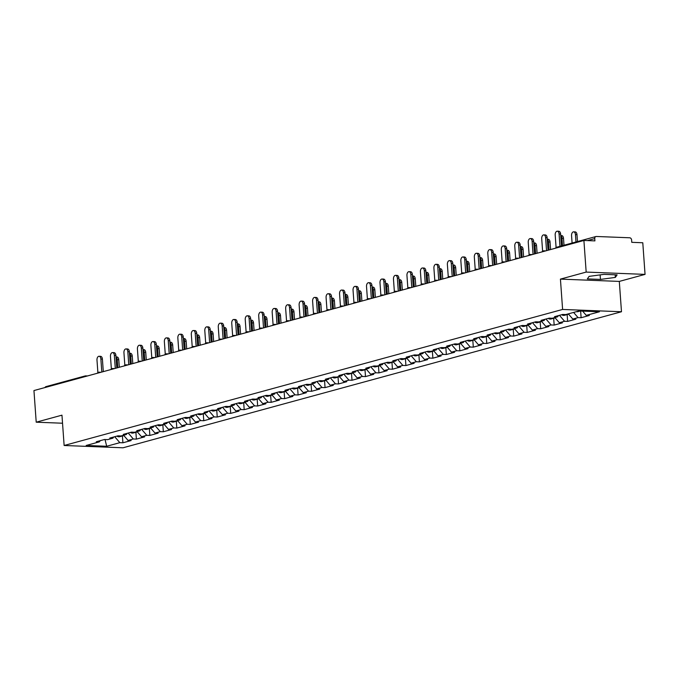 <?xml version="1.0" encoding="UTF-8"?>
<svg xmlns="http://www.w3.org/2000/svg" width="679" height="679" viewBox="0 0 679 679"><rect width="100%" height="100%" fill="white"/><g stroke="black" fill="none" stroke-linecap="round" stroke-linejoin="round"><path stroke-width="1.02" d="M645.05 274.384L586.172 272.084L560.43 279.111L619.307 281.412L645.05 274.384L642.784 242.759L631.776 242.327L631.606 240.018A2.198 1.74 74.7 0 0 629.688 237.777L596.357 236.479A2.198 1.74 74.7 0 0 595.933 236.53A2.198 1.74 74.7 0 0 594.745 238.575L594.914 240.884L583.906 240.459L33.95 390.561L36.216 422.194L62.536 423.221M619.307 281.412L621.48 311.746L123.018 447.792L64.132 445.492L562.602 309.446L621.48 311.746M582.607 311.118L586.257 315.37L599.438 311.771L578.941 310.974L565.768 314.564L562.704 314.445L554.505 316.686L557.561 316.804L558.494 315.599M586.257 315.37L589.321 315.489L581.114 317.73L580.638 311.041M573.602 312.433L578.05 317.611L581.114 317.73M578.05 317.611L572.787 319.045L575.843 319.164L567.636 321.405L567.152 314.589M559.462 315.336L564.58 321.286L567.636 321.405M564.58 321.286L559.309 322.729L562.365 322.848L554.166 325.088L553.674 318.264M545.984 319.011L551.102 324.961L554.166 325.088M551.102 324.961L545.831 326.404L548.895 326.523L540.688 328.763L540.195 321.939M532.506 322.695L537.624 328.644L540.688 328.763M537.624 328.644L532.353 330.079L535.417 330.198L527.21 332.438L526.717 325.623M519.028 326.37L524.146 332.32L527.21 332.438M524.146 332.32L518.875 333.762L521.939 333.881L513.731 336.122L513.239 329.298M505.549 330.045L510.667 336.003L513.731 336.122M510.667 336.003L505.397 337.438L508.461 337.556L500.253 339.797L499.769 332.982M492.08 333.728L497.189 339.678L500.253 339.797M497.189 339.678L491.927 341.113L494.983 341.24L486.775 343.472L486.291 336.657M478.602 337.404L483.72 343.353L486.775 343.472M483.72 343.353L478.449 344.796L481.504 344.915L473.305 347.156L472.813 340.332M465.123 341.087L470.241 347.037L473.305 347.156M470.241 347.037L464.971 348.471L468.035 348.59L459.827 350.831L459.335 344.015M451.645 344.762L456.763 350.712L459.827 350.831M456.763 350.712L451.493 352.155L454.557 352.274L446.349 354.514L445.857 347.69M438.167 348.437L443.285 354.396L446.349 354.514M443.285 354.396L438.014 355.83L441.078 355.949L432.871 358.189L432.379 351.366M424.689 352.121L429.807 358.071L432.871 358.189M429.807 358.071L424.536 359.505L427.6 359.624L419.393 361.865L418.909 355.049M411.219 355.796L416.329 361.746L419.393 361.865M416.329 361.746L411.067 363.189L414.122 363.307L405.915 365.548L405.431 358.724M397.741 359.471L402.859 365.429L405.915 365.548M402.859 365.429L397.588 366.864L400.644 366.983L392.445 369.223L391.953 362.408M384.263 363.155L389.381 369.104L392.445 369.223M389.381 369.104L384.11 370.547L387.174 370.666L378.967 372.907L378.475 366.083M370.785 366.83L375.903 372.779L378.967 372.907M375.903 372.779L370.632 374.222L373.696 374.341L365.489 376.582L364.996 369.758M357.307 370.513L362.425 376.463L365.489 376.582M362.425 376.463L357.154 377.897L360.218 378.016L352.011 380.257L351.518 373.442M343.837 374.188L348.947 380.138L352.011 380.257M348.947 380.138L343.676 381.581L346.74 381.7L338.532 383.941L338.049 377.117M330.359 377.863L335.468 383.822L338.532 383.941M335.468 383.822L330.206 385.256L333.262 385.375L325.054 387.616L324.57 380.8M316.881 381.547L321.999 387.497L325.054 387.616M321.999 387.497L316.728 388.931L319.792 389.059L311.585 391.291L311.092 384.475M303.403 385.222L308.521 391.172L311.585 391.291M308.521 391.172L303.25 392.615L306.314 392.734L298.106 394.974L297.614 388.15M289.925 388.906L295.042 394.855L298.106 394.974M295.042 394.855L289.772 396.29L292.836 396.409L284.628 398.649L284.136 391.834M276.446 392.581L281.564 398.531L284.628 398.649M281.564 398.531L276.294 399.973L279.358 400.092L271.15 402.333L270.658 395.509M262.977 396.256L268.086 402.214L271.15 402.333M268.086 402.214L262.815 403.649L265.879 403.767L257.672 406.008L257.188 399.184M249.499 399.939L254.617 405.889L257.672 406.008M254.617 405.889L249.346 407.324L252.401 407.442L244.194 409.683L243.71 402.868M236.02 403.615L241.138 409.564L244.194 409.683M241.138 409.564L235.868 411.007L238.932 411.126L230.724 413.367L230.232 406.543M222.542 407.29L227.66 413.248L230.724 413.367M227.66 413.248L222.389 414.682L225.453 414.801L217.246 417.042L216.754 410.226M209.064 410.973L214.182 416.923L217.246 417.042M214.182 416.923L208.911 418.366L211.975 418.485L203.768 420.725L203.276 413.901M195.586 414.648L200.704 420.598L203.768 420.725M200.704 420.598L195.433 422.041L198.497 422.16L190.29 424.4L189.797 417.577M182.116 418.332L187.226 424.282L190.29 424.4M187.226 424.282L181.955 425.716L185.019 425.835L176.812 428.076L176.328 421.26M168.638 422.007L173.756 427.957L176.812 428.076M173.756 427.957L168.485 429.4L171.541 429.518L163.333 431.759L162.85 424.935M155.16 425.682L160.278 431.64L163.333 431.759M160.278 431.64L155.007 433.075L158.071 433.194L149.864 435.434L149.372 428.619M141.682 429.366L146.8 435.315L149.864 435.434M146.8 435.315L141.529 436.75L144.593 436.877L136.386 439.109L135.893 432.294M128.204 433.041L133.322 438.99L136.386 439.109M133.322 438.99L128.051 440.433L131.115 440.552L122.907 442.793L122.415 435.969M114.726 436.724L119.843 442.674L122.907 442.793M119.843 442.674L106.671 446.264L86.182 445.466L99.355 441.868L100.28 440.663M557.561 316.804L552.29 318.247L549.235 318.128L541.027 320.369L544.083 320.488L538.82 321.922L535.756 321.804L527.549 324.044L530.613 324.163L525.342 325.606L522.278 325.487L514.071 327.719L517.135 327.847L511.864 329.281L508.8 329.162L500.593 331.403L503.657 331.522L498.386 332.956L495.322 332.837L487.115 335.078L490.179 335.197L484.908 336.64L481.852 336.521L473.645 338.762L476.7 338.88L471.43 340.315L468.374 340.196L460.167 342.437L463.222 342.555L457.96 343.998L454.896 343.871L446.689 346.112L449.753 346.231L444.482 347.673L441.418 347.555L433.21 349.795L436.274 349.914L431.004 351.349L427.94 351.23L419.732 353.47L422.796 353.589L417.526 355.032L414.462 354.913L406.254 357.154L409.318 357.273L404.047 358.707L400.992 358.588L392.785 360.829L395.84 360.948L390.569 362.382L387.514 362.263L379.306 364.504L382.362 364.623L377.1 366.066L374.036 365.947L365.828 368.188L368.892 368.307L363.621 369.741L360.557 369.622L352.35 371.863L355.414 371.982L350.143 373.425L347.079 373.306L338.872 375.538L341.936 375.665L336.665 377.1L333.601 376.981L325.394 379.221L328.458 379.34L323.187 380.775L320.132 380.656L311.924 382.897L314.98 383.015L309.709 384.458L306.653 384.339L298.446 386.58L301.51 386.699L296.239 388.133L293.175 388.015L284.968 390.255L288.032 390.374L282.761 391.817L279.697 391.69L271.49 393.93L274.554 394.049L269.283 395.492L266.219 395.373L258.012 397.614L261.076 397.733L255.805 399.167L252.741 399.048L244.533 401.289L247.597 401.408L242.327 402.851L239.271 402.732L231.064 404.973L234.119 405.091L228.848 406.526L225.793 406.407L217.586 408.648L220.65 408.766L215.379 410.201L212.315 410.082L204.107 412.323L207.171 412.442L201.901 413.884L198.837 413.766L190.629 416.006L193.693 416.125L188.423 417.56L185.359 417.441L177.151 419.681L180.215 419.8L174.944 421.243L171.88 421.124L163.673 423.357L166.737 423.484L161.466 424.918L158.411 424.799L150.203 427.04L153.259 427.159L147.997 428.593L144.933 428.474L136.725 430.715L139.789 430.834L134.518 432.277L131.454 432.158L123.247 434.399L126.311 434.518L121.04 435.952L117.976 435.833L109.769 438.074L112.833 438.193L107.562 439.636L104.498 439.508L96.291 441.749L99.355 441.868M568.331 313.868L572.787 319.045M554.853 317.543L559.309 322.729M544.083 320.488L545.016 319.274M541.375 321.226L545.831 326.404M530.613 324.163L531.538 322.958M527.906 324.901L532.353 330.079M517.135 327.847L518.06 326.633M514.427 328.585L518.875 333.762M503.657 331.522L504.582 330.317M500.949 332.26L505.397 337.438M490.179 335.197L491.112 333.992M487.471 335.935L491.927 341.113M476.7 338.88L477.634 337.667M473.993 339.619L478.449 344.796M463.222 342.555L464.156 341.35M460.515 343.294L464.971 348.471M449.753 346.231L450.678 345.025M447.045 346.977L451.493 352.155M436.274 349.914L437.2 348.7M433.567 350.653L438.014 355.83M422.796 353.589L423.721 352.384M420.089 354.328L424.536 359.505M409.318 357.273L410.252 356.059M406.611 358.011L411.067 363.189M395.84 360.948L396.774 359.743M393.133 361.686L397.588 366.864M382.362 364.623L383.296 363.418M379.654 365.361L384.11 370.547M368.892 368.307L369.817 367.093M366.185 369.045L370.632 374.222M355.414 371.982L356.339 370.776M352.707 372.72L357.154 377.897M341.936 375.665L342.861 374.452M339.228 376.404L343.676 381.581M328.458 379.34L329.391 378.135M325.75 380.079L330.206 385.256M314.98 383.015L315.913 381.81M312.272 383.754L316.728 388.931M301.51 386.699L302.435 385.485M298.802 387.437L303.25 392.615M288.032 390.374L288.957 389.169M285.324 391.112L289.772 396.29M274.554 394.049L275.479 392.844M271.846 394.796L276.294 399.973M261.076 397.733L262.001 396.519M258.368 398.471L262.815 403.649M247.597 401.408L248.531 400.203M244.89 402.146L249.346 407.324M234.119 405.091L235.053 403.878M231.412 405.83L235.868 411.007M220.65 408.766L221.575 407.561M217.942 409.505L222.389 414.682M207.171 412.442L208.097 411.236M204.464 413.18L208.911 418.366M193.693 416.125L194.618 414.911M190.986 416.864L195.433 422.041M180.215 419.8L181.14 418.595M177.508 420.539L181.955 425.716M166.737 423.484L167.671 422.27M164.029 424.222L168.485 429.4M153.259 427.159L154.192 425.954M150.551 427.897L155.007 433.075M139.789 430.834L140.714 429.629M137.082 431.572L141.529 436.75M126.311 434.518L127.236 433.304M123.603 435.256L128.051 440.433M112.833 438.193L113.758 436.987M44.975 387.548A2.198 1.74 -105.3 0 1 45.985 386.631L85.121 375.954A2.198 1.74 -105.3 0 1 85.537 375.903A2.198 1.307 92.2 0 1 85.783 375.877A2.198 1.307 92.2 0 1 86.454 376.234M105.041 439.534L106.671 446.264M586.172 272.084L583.906 240.459M560.43 279.111L562.602 309.446M64.132 445.492L61.959 415.166L36.216 422.194M600.448 279.425L615.344 277.405L617.118 274.876L603.996 274.358L589.1 276.378L587.327 278.908L600.448 279.425L600.117 274.885M615.157 274.8L615.344 277.405M99.058 356.271L100.594 356.331A3.293 1.952 92.2 0 1 102.402 359.089L100.874 359.03A3.293 1.952 -87.8 0 0 99.058 356.271A3.293 1.952 -87.8 0 0 96.987 360.091L97.886 372.61M102.402 359.089L103.301 371.634M100.874 359.03L101.808 372.041M115.99 356.933L116.958 356.967A3.293 1.952 92.2 0 1 118.774 359.726L117.246 359.666A3.293 1.952 -87.8 0 0 115.999 357.078M123.867 435.562A4.829 3.819 -105.3 0 1 122.627 435.519M117.815 367.67L117.246 359.666M123.629 435.595A4.829 3.819 -105.3 0 1 123.12 435.782A4.829 3.819 -105.3 0 1 121.592 435.808M123.12 435.782L119.793 436.69A4.829 3.819 -105.3 0 1 116.932 436.122M119.317 367.263L118.774 359.726M112.536 352.588L114.064 352.647A3.293 1.952 92.2 0 1 115.88 355.414L114.352 355.355A3.293 1.952 -87.8 0 0 112.536 352.588A3.293 1.952 -87.8 0 0 110.465 356.416L111.364 368.935M115.88 355.414L116.78 367.95M114.352 355.355L115.286 368.366M126.014 348.913L127.542 348.972A3.293 1.952 92.2 0 1 129.358 351.73L127.83 351.671A3.293 1.952 -87.8 0 0 126.014 348.913A3.293 1.952 -87.8 0 0 123.943 352.732L124.834 365.251M129.358 351.73L130.258 364.275M127.83 351.671L128.764 364.682M139.492 345.229L141.02 345.297A3.293 1.952 92.2 0 1 142.836 348.055L141.308 347.996A3.293 1.952 -87.8 0 0 139.492 345.229A3.293 1.952 -87.8 0 0 137.421 349.057L138.312 361.576M142.836 348.055L143.736 360.6M141.308 347.996L142.234 361.007M152.97 341.554L154.498 341.613A3.293 1.952 92.2 0 1 156.314 344.372L154.778 344.312A3.293 1.952 -87.8 0 0 152.97 341.554A3.293 1.952 -87.8 0 0 150.891 345.373L151.79 357.901M156.314 344.372L157.214 356.916M154.778 344.312L155.712 357.324M166.44 337.879L167.976 337.938A3.293 1.952 92.2 0 1 169.792 340.697L168.256 340.637A3.293 1.952 -87.8 0 0 166.44 337.879A3.293 1.952 -87.8 0 0 164.369 341.698L165.269 354.217M169.792 340.697L170.684 353.241M168.256 340.637L169.19 353.649M129.468 353.25L130.436 353.292A3.293 1.952 92.2 0 1 132.252 356.051L130.716 355.991A3.293 1.952 -87.8 0 0 129.477 353.403M137.345 431.886A4.829 3.819 -105.3 0 1 136.097 431.844M131.293 363.995L130.716 355.991M137.107 431.912A4.829 3.819 -105.3 0 1 136.598 432.099A4.829 3.819 -105.3 0 1 135.062 432.124M136.598 432.099L133.271 433.007A4.829 3.819 -105.3 0 1 130.41 432.438M132.787 363.588L132.252 356.051M142.946 349.575L143.914 349.609A3.293 1.952 92.2 0 1 145.73 352.376L144.194 352.316A3.293 1.952 -87.8 0 0 142.955 349.719M150.814 428.203A4.829 3.819 -105.3 0 1 149.575 428.16M144.771 360.311L144.194 352.316M150.585 428.237A4.829 3.819 -105.3 0 1 150.076 428.424A4.829 3.819 -105.3 0 1 148.54 428.449M150.076 428.424L146.749 429.332A4.829 3.819 -105.3 0 1 143.889 428.763M146.265 359.904L145.73 352.376M156.425 345.891L157.392 345.934A3.293 1.952 92.2 0 1 159.2 348.692L157.672 348.633A3.293 1.952 -87.8 0 0 156.433 346.044M164.293 424.528A4.829 3.819 -105.3 0 1 163.053 424.485M158.249 356.636L157.672 348.633M164.055 424.553A4.829 3.819 -105.3 0 1 163.554 424.74A4.829 3.819 -105.3 0 1 162.018 424.765M163.554 424.74L160.227 425.648A4.829 3.819 -105.3 0 1 157.367 425.079M159.743 356.229L159.2 348.692M169.894 342.216L170.862 342.25A3.293 1.952 92.2 0 1 172.678 345.017L171.15 344.957A3.293 1.952 -87.8 0 0 169.911 342.369M177.771 420.844A4.829 3.819 -105.3 0 1 176.532 420.81M171.719 352.961L171.15 344.957M177.533 420.878A4.829 3.819 -105.3 0 1 177.032 421.065A4.829 3.819 -105.3 0 1 175.496 421.09M177.032 421.065L173.705 421.973A4.829 3.819 -105.3 0 1 170.845 421.404M173.221 352.545L172.678 345.017M183.372 338.541L184.34 338.575A3.293 1.952 92.2 0 1 186.156 341.333L184.629 341.274A3.293 1.952 -87.8 0 0 183.381 338.685M191.249 417.169A4.829 3.819 -105.3 0 1 190.01 417.127M185.197 349.278L184.629 341.274M191.011 417.203A4.829 3.819 -105.3 0 1 190.502 417.39A4.829 3.819 -105.3 0 1 188.974 417.415M190.502 417.39L187.183 418.298A4.829 3.819 -105.3 0 1 184.323 417.729M186.7 348.87L186.156 341.333M179.918 334.195L181.454 334.255A3.293 1.952 92.2 0 1 183.262 337.022L181.734 336.962A3.293 1.952 -87.8 0 0 179.918 334.195A3.293 1.952 -87.8 0 0 177.847 338.023L178.747 350.542M183.262 337.022L184.162 349.558M181.734 336.962L182.668 349.974M196.851 334.857L197.818 334.9A3.293 1.952 92.2 0 1 199.634 337.658L198.107 337.599A3.293 1.952 -87.8 0 0 196.859 335.01M204.727 413.494A4.829 3.819 -105.3 0 1 203.488 413.452M198.675 345.603L198.107 337.599M204.489 413.519A4.829 3.819 -105.3 0 1 203.98 413.706A4.829 3.819 -105.3 0 1 202.444 413.732M203.98 413.706L200.653 414.614A4.829 3.819 -105.3 0 1 197.793 414.046M200.178 345.195L199.634 337.658M193.396 330.52L194.924 330.58A3.293 1.952 92.2 0 1 196.74 333.338L195.213 333.279A3.293 1.952 -87.8 0 0 193.396 330.52A3.293 1.952 -87.8 0 0 191.325 334.34L192.225 346.859M196.74 333.338L197.64 345.883M195.213 333.279L196.146 346.29M210.329 331.182L211.296 331.216A3.293 1.952 92.2 0 1 213.113 333.983L211.576 333.924A3.293 1.952 -87.8 0 0 210.337 331.327M218.205 409.81A4.829 3.819 -105.3 0 1 216.957 409.768M212.154 341.919L211.576 333.924M217.967 409.844A4.829 3.819 -105.3 0 1 217.458 410.031A4.829 3.819 -105.3 0 1 215.922 410.057M217.458 410.031L214.131 410.939A4.829 3.819 -105.3 0 1 211.271 410.371M213.647 341.512L213.113 333.983M206.874 326.845L208.402 326.905A3.293 1.952 92.2 0 1 210.218 329.663L208.691 329.604A3.293 1.952 -87.8 0 0 206.874 326.845A3.293 1.952 -87.8 0 0 204.803 330.665L205.695 343.184M210.218 329.663L211.118 342.208M208.691 329.604L209.624 342.615M223.807 327.499L224.774 327.541A3.293 1.952 92.2 0 1 226.591 330.3L225.055 330.24A3.293 1.952 -87.8 0 0 223.815 327.651M231.675 406.135A4.829 3.819 -105.3 0 1 230.436 406.093M225.632 338.244L225.055 330.24M231.446 406.161A4.829 3.819 -105.3 0 1 230.936 406.356A4.829 3.819 -105.3 0 1 229.4 406.373M230.936 406.356L227.609 407.264A4.829 3.819 -105.3 0 1 224.749 406.687M227.126 337.836L226.591 330.3M220.352 323.162L221.88 323.221A3.293 1.952 92.2 0 1 223.697 325.988L222.169 325.92A3.293 1.952 -87.8 0 0 220.352 323.162A3.293 1.952 -87.8 0 0 218.273 326.989L219.173 339.508M223.697 325.988L224.596 338.524M222.169 325.92L223.094 338.931M237.285 323.824L238.253 323.866A3.293 1.952 92.2 0 1 240.06 326.624L238.533 326.565A3.293 1.952 -87.8 0 0 237.294 323.976M245.153 402.452A4.829 3.819 -105.3 0 1 243.914 402.418M239.11 334.569L238.533 326.565M244.915 402.486A4.829 3.819 -105.3 0 1 244.415 402.672A4.829 3.819 -105.3 0 1 242.878 402.698M244.415 402.672L241.087 403.581A4.829 3.819 -105.3 0 1 238.227 403.012M240.604 334.153L240.06 326.624M233.822 319.486L235.358 319.546A3.293 1.952 92.2 0 1 237.175 322.304L235.638 322.245A3.293 1.952 -87.8 0 0 233.822 319.486A3.293 1.952 -87.8 0 0 231.751 323.306L232.651 335.825M237.175 322.304L238.074 334.849M235.638 322.245L236.572 335.256M250.755 320.149L251.722 320.182A3.293 1.952 92.2 0 1 253.539 322.941L252.011 322.881A3.293 1.952 -87.8 0 0 250.772 320.293M258.631 398.777A4.829 3.819 -105.3 0 1 257.392 398.734M252.58 330.885L252.011 322.881M258.393 398.811A4.829 3.819 -105.3 0 1 257.893 398.997A4.829 3.819 -105.3 0 1 256.356 399.023M257.893 398.997L254.566 399.906A4.829 3.819 -105.3 0 1 251.705 399.337M254.082 330.478L253.539 322.941M247.3 315.803L248.837 315.862A3.293 1.952 92.2 0 1 250.653 318.629L249.117 318.57A3.293 1.952 -87.8 0 0 247.3 315.803A3.293 1.952 -87.8 0 0 245.229 319.631L246.129 332.15M250.653 318.629L251.544 331.174M249.117 318.57L250.05 331.581M264.233 316.465L265.2 316.507A3.293 1.952 92.2 0 1 267.017 319.266L265.489 319.206A3.293 1.952 -87.8 0 0 264.241 316.618M272.109 395.102A4.829 3.819 -105.3 0 1 270.87 395.059M266.058 327.21L265.489 319.206M271.872 395.127A4.829 3.819 -105.3 0 1 271.362 395.314A4.829 3.819 -105.3 0 1 269.835 395.339M271.362 395.314L268.044 396.222A4.829 3.819 -105.3 0 1 265.175 395.653M267.56 326.803L267.017 319.266M260.778 312.128L262.315 312.187A3.293 1.952 92.2 0 1 264.123 314.946L262.595 314.886A3.293 1.952 -87.8 0 0 260.778 312.128A3.293 1.952 -87.8 0 0 258.707 315.947L259.607 328.475M264.123 314.946L265.022 327.49M262.595 314.886L263.528 327.898M277.711 312.79L278.679 312.824A3.293 1.952 92.2 0 1 280.495 315.591L278.967 315.531A3.293 1.952 -87.8 0 0 277.719 312.934M285.587 391.418A4.829 3.819 -105.3 0 1 284.348 391.384M279.536 323.527L278.967 315.531M285.35 391.452A4.829 3.819 -105.3 0 1 284.841 391.639A4.829 3.819 -105.3 0 1 283.304 391.664M284.841 391.639L281.513 392.547A4.829 3.819 -105.3 0 1 278.653 391.978M281.038 323.119L280.495 315.591M274.257 308.453L275.784 308.512A3.293 1.952 92.2 0 1 277.601 311.271L276.073 311.211A3.293 1.952 -87.8 0 0 274.257 308.453A3.293 1.952 -87.8 0 0 272.186 312.272L273.085 324.791M277.601 311.271L278.5 323.815M276.073 311.211L277.007 324.223M291.189 309.115L292.157 309.149A3.293 1.952 92.2 0 1 293.973 311.907L292.437 311.848A3.293 1.952 -87.8 0 0 291.198 309.259M299.066 387.743A4.829 3.819 -105.3 0 1 297.818 387.701M293.014 319.851L292.437 311.848M298.828 387.777A4.829 3.819 -105.3 0 1 298.319 387.964A4.829 3.819 -105.3 0 1 296.782 387.989M298.319 387.964L294.992 388.872A4.829 3.819 -105.3 0 1 292.131 388.303M294.508 319.444L293.973 311.907M287.735 304.769L289.262 304.829A3.293 1.952 92.2 0 1 291.079 307.595L289.551 307.536A3.293 1.952 -87.8 0 0 287.735 304.769A3.293 1.952 -87.8 0 0 285.664 308.597L286.555 321.116M291.079 307.595L291.978 320.132M289.551 307.536L290.485 320.547M304.667 305.431L305.635 305.474A3.293 1.952 92.2 0 1 307.451 308.232L305.915 308.173A3.293 1.952 -87.8 0 0 304.676 305.584M312.535 384.068A4.829 3.819 -105.3 0 1 311.296 384.025M306.492 316.176L305.915 308.173M312.306 384.093A4.829 3.819 -105.3 0 1 311.797 384.28A4.829 3.819 -105.3 0 1 310.261 384.306M311.797 384.28L308.47 385.188A4.829 3.819 -105.3 0 1 305.609 384.62M307.986 315.769L307.451 308.232M301.213 301.094L302.741 301.153A3.293 1.952 92.2 0 1 304.557 303.912L303.021 303.853A3.293 1.952 -87.8 0 0 301.213 301.094A3.293 1.952 -87.8 0 0 299.133 304.913L300.033 317.433M304.557 303.912L305.457 316.456M303.021 303.853L303.954 316.864M318.145 301.756L319.113 301.79A3.293 1.952 92.2 0 1 320.921 304.557L319.393 304.498A3.293 1.952 -87.8 0 0 318.154 301.9M326.013 380.384A4.829 3.819 -105.3 0 1 324.774 380.342M319.97 312.493L319.393 304.498M325.776 380.418A4.829 3.819 -105.3 0 1 325.275 380.605A4.829 3.819 -105.3 0 1 323.739 380.63M325.275 380.605L321.948 381.513A4.829 3.819 -105.3 0 1 319.088 380.944M321.464 312.085L320.921 304.557M314.683 297.41L316.219 297.478A3.293 1.952 92.2 0 1 318.035 300.237L316.499 300.177A3.293 1.952 -87.8 0 0 314.683 297.41A3.293 1.952 -87.8 0 0 312.612 301.238L313.511 313.757M318.035 300.237L318.935 312.781M316.499 300.177L317.433 313.189M331.615 298.073L332.583 298.115A3.293 1.952 92.2 0 1 334.399 300.873L332.871 300.814A3.293 1.952 -87.8 0 0 331.632 298.225M339.492 376.709A4.829 3.819 -105.3 0 1 338.252 376.667M333.44 308.818L332.871 300.814M339.254 376.735A4.829 3.819 -105.3 0 1 338.753 376.921A4.829 3.819 -105.3 0 1 337.217 376.947M338.753 376.921L335.426 377.83A4.829 3.819 -105.3 0 1 332.566 377.261M334.942 308.41L334.399 300.873M328.161 293.735L329.697 293.795A3.293 1.952 92.2 0 1 331.513 296.553L329.977 296.494A3.293 1.952 -87.8 0 0 328.161 293.735A3.293 1.952 -87.8 0 0 326.09 297.555L326.989 310.082M331.513 296.553L332.404 309.098M329.977 296.494L330.911 309.505M345.093 294.397L346.061 294.431A3.293 1.952 92.2 0 1 347.877 297.198L346.349 297.139A3.293 1.952 -87.8 0 0 345.102 294.55M352.97 373.026A4.829 3.819 -105.3 0 1 351.73 372.992M346.918 305.143L346.349 297.139M352.732 373.06A4.829 3.819 -105.3 0 1 352.223 373.246A4.829 3.819 -105.3 0 1 350.695 373.272M352.223 373.246L348.904 374.154A4.829 3.819 -105.3 0 1 346.035 373.586M348.42 304.727L347.877 297.198M341.639 290.06L343.167 290.12A3.293 1.952 92.2 0 1 344.983 292.878L343.455 292.819A3.293 1.952 -87.8 0 0 341.639 290.06A3.293 1.952 -87.8 0 0 339.568 293.88L340.468 306.399M344.983 292.878L345.883 305.423M343.455 292.819L344.389 305.83M358.571 290.722L359.539 290.756A3.293 1.952 92.2 0 1 361.355 293.515L359.828 293.455A3.293 1.952 -87.8 0 0 358.58 290.867M366.448 369.351A4.829 3.819 -105.3 0 1 365.209 369.308M360.396 301.459L359.828 293.455M366.21 369.384A4.829 3.819 -105.3 0 1 365.701 369.571A4.829 3.819 -105.3 0 1 364.165 369.597M365.701 369.571L362.374 370.479A4.829 3.819 -105.3 0 1 359.514 369.911M361.899 301.052L361.355 293.515M355.117 286.377L356.645 286.436A3.293 1.952 92.2 0 1 358.461 289.203L356.933 289.144A3.293 1.952 -87.8 0 0 355.117 286.377A3.293 1.952 -87.8 0 0 353.046 290.205L353.946 302.724M358.461 289.203L359.361 301.739M356.933 289.144L357.867 302.155M372.05 287.039L373.017 287.081A3.293 1.952 92.2 0 1 374.833 289.84L373.297 289.78A3.293 1.952 -87.8 0 0 372.058 287.192M379.926 365.675A4.829 3.819 -105.3 0 1 378.678 365.633M373.874 297.784L373.297 289.78M379.688 365.701A4.829 3.819 -105.3 0 1 379.179 365.888A4.829 3.819 -105.3 0 1 377.643 365.913M379.179 365.888L375.852 366.796A4.829 3.819 -105.3 0 1 372.992 366.227M375.368 297.377L374.833 289.84M368.595 282.702L370.123 282.761A3.293 1.952 92.2 0 1 371.939 285.519L370.411 285.46A3.293 1.952 -87.8 0 0 368.595 282.702A3.293 1.952 -87.8 0 0 366.524 286.521L367.415 299.04M371.939 285.519L372.839 298.064M370.411 285.46L371.345 298.471M385.528 283.364L386.495 283.398A3.293 1.952 92.2 0 1 388.312 286.165L386.775 286.105A3.293 1.952 -87.8 0 0 385.536 283.508M393.396 361.992A4.829 3.819 -105.3 0 1 392.156 361.949M387.353 294.1L386.775 286.105M393.166 362.026A4.829 3.819 -105.3 0 1 392.657 362.213A4.829 3.819 -105.3 0 1 391.121 362.238M392.657 362.213L389.33 363.121A4.829 3.819 -105.3 0 1 386.47 362.552M388.846 293.693L388.312 286.165M382.073 279.027L383.601 279.086A3.293 1.952 92.2 0 1 385.417 281.844L383.881 281.785A3.293 1.952 -87.8 0 0 382.073 279.027A3.293 1.952 -87.8 0 0 379.994 282.846L380.894 295.365M385.417 281.844L386.317 294.389M383.881 281.785L384.815 294.796M398.997 279.68L399.973 279.723A3.293 1.952 92.2 0 1 401.781 282.481L400.254 282.422A3.293 1.952 -87.8 0 0 399.014 279.833M406.874 358.317A4.829 3.819 -105.3 0 1 405.635 358.274M400.831 290.425L400.254 282.422M406.636 358.342A4.829 3.819 -105.3 0 1 406.135 358.537A4.829 3.819 -105.3 0 1 404.599 358.554M406.135 358.537L402.808 359.446A4.829 3.819 -105.3 0 1 399.948 358.877M402.324 290.018L401.781 282.481M395.543 275.343L397.079 275.402A3.293 1.952 92.2 0 1 398.896 278.169L397.359 278.101A3.293 1.952 -87.8 0 0 395.543 275.343A3.293 1.952 -87.8 0 0 393.472 279.171L394.372 291.69M398.896 278.169L399.795 290.705M397.359 278.101L398.293 291.113M412.476 276.005L413.443 276.047A3.293 1.952 92.2 0 1 415.259 278.806L413.732 278.746A3.293 1.952 -87.8 0 0 412.493 276.158M420.352 354.633A4.829 3.819 -105.3 0 1 419.113 354.599M414.3 286.75L413.732 278.746M420.114 354.667A4.829 3.819 -105.3 0 1 419.614 354.854A4.829 3.819 -105.3 0 1 418.077 354.879M419.614 354.854L416.286 355.762A4.829 3.819 -105.3 0 1 413.426 355.193M415.803 286.343L415.259 278.806M409.021 271.668L410.557 271.727A3.293 1.952 92.2 0 1 412.365 274.486L410.837 274.426A3.293 1.952 -87.8 0 0 409.021 271.668A3.293 1.952 -87.8 0 0 406.95 275.487L407.85 288.006M412.365 274.486L413.265 287.03M410.837 274.426L411.771 287.438M425.954 272.33L426.921 272.364A3.293 1.952 92.2 0 1 428.738 275.122L427.21 275.063A3.293 1.952 -87.8 0 0 425.962 272.474M433.83 350.958A4.829 3.819 -105.3 0 1 432.591 350.916M427.778 283.067L427.21 275.063M433.592 350.992A4.829 3.819 -105.3 0 1 433.083 351.179A4.829 3.819 -105.3 0 1 431.555 351.204M433.083 351.179L429.765 352.087A4.829 3.819 -105.3 0 1 426.896 351.518M429.281 282.659L428.738 275.122M422.499 267.984L424.027 268.044A3.293 1.952 92.2 0 1 425.843 270.811L424.316 270.751A3.293 1.952 -87.8 0 0 422.499 267.984A3.293 1.952 -87.8 0 0 420.428 271.812L421.328 284.331M425.843 270.811L426.743 283.355M424.316 270.751L425.249 283.763M439.432 268.646L440.399 268.689A3.293 1.952 92.2 0 1 442.216 271.447L440.688 271.388A3.293 1.952 -87.8 0 0 439.44 268.799M447.308 347.283A4.829 3.819 -105.3 0 1 446.069 347.241M441.257 279.392L440.688 271.388M447.071 347.308A4.829 3.819 -105.3 0 1 446.561 347.495A4.829 3.819 -105.3 0 1 445.025 347.521M446.561 347.495L443.234 348.403A4.829 3.819 -105.3 0 1 440.374 347.835M442.75 278.984L442.216 271.447M435.977 264.309L437.505 264.369A3.293 1.952 92.2 0 1 439.321 267.127L437.794 267.068A3.293 1.952 -87.8 0 0 435.977 264.309A3.293 1.952 -87.8 0 0 433.906 268.129L434.806 280.656M439.321 267.127L440.221 279.672M437.794 267.068L438.727 280.079M452.91 264.971L453.878 265.005A3.293 1.952 92.2 0 1 455.694 267.772L454.158 267.713A3.293 1.952 -87.8 0 0 452.918 265.116M460.786 343.599A4.829 3.819 -105.3 0 1 459.539 343.566M454.735 275.708L454.158 267.713M460.549 343.633A4.829 3.819 -105.3 0 1 460.039 343.82A4.829 3.819 -105.3 0 1 458.503 343.846M460.039 343.82L456.712 344.728A4.829 3.819 -105.3 0 1 453.852 344.16M456.229 275.301L455.694 267.772M449.456 260.634L450.983 260.694A3.293 1.952 92.2 0 1 452.8 263.452L451.272 263.393A3.293 1.952 -87.8 0 0 449.456 260.634A3.293 1.952 -87.8 0 0 447.385 264.454L448.276 276.973M452.8 263.452L453.699 275.997M451.272 263.393L452.206 276.404M466.388 261.296L467.356 261.33A3.293 1.952 92.2 0 1 469.172 264.089L467.636 264.029A3.293 1.952 -87.8 0 0 466.397 261.44M474.256 339.924A4.829 3.819 -105.3 0 1 473.017 339.882M468.213 272.033L467.636 264.029M474.027 339.958A4.829 3.819 -105.3 0 1 473.518 340.145A4.829 3.819 -105.3 0 1 471.981 340.171M473.518 340.145L470.191 341.053A4.829 3.819 -105.3 0 1 467.33 340.485M469.707 271.625L469.172 264.089M462.934 256.951L464.461 257.01A3.293 1.952 92.2 0 1 466.278 259.777L464.742 259.718A3.293 1.952 -87.8 0 0 462.934 256.951A3.293 1.952 -87.8 0 0 460.854 260.778L461.754 273.298M466.278 259.777L467.177 272.313M464.742 259.718L465.675 272.729M479.858 257.613L480.825 257.655A3.293 1.952 92.2 0 1 482.642 260.413L481.114 260.354A3.293 1.952 -87.8 0 0 479.875 257.765M487.734 336.249A4.829 3.819 -105.3 0 1 486.495 336.207M481.691 268.358L481.114 260.354M487.497 336.275A4.829 3.819 -105.3 0 1 486.996 336.461A4.829 3.819 -105.3 0 1 485.46 336.487M486.996 336.461L483.669 337.37A4.829 3.819 -105.3 0 1 480.808 336.801M483.185 267.95L482.642 260.413M476.403 253.275L477.94 253.335A3.293 1.952 92.2 0 1 479.756 256.093L478.22 256.034A3.293 1.952 -87.8 0 0 476.403 253.275A3.293 1.952 -87.8 0 0 474.332 257.095L475.232 269.614M479.756 256.093L480.656 268.638M478.22 256.034L479.153 269.045M493.336 253.938L494.304 253.971A3.293 1.952 92.2 0 1 496.12 256.738L494.592 256.679A3.293 1.952 -87.8 0 0 493.353 254.082M501.212 332.566A4.829 3.819 -105.3 0 1 499.973 332.523M495.161 264.674L494.592 256.679M500.975 332.6A4.829 3.819 -105.3 0 1 500.474 332.786A4.829 3.819 -105.3 0 1 498.938 332.812M500.474 332.786L497.147 333.695A4.829 3.819 -105.3 0 1 494.287 333.126M496.663 264.267L496.12 256.738M489.882 249.592L491.418 249.66A3.293 1.952 92.2 0 1 493.226 252.418L491.698 252.359A3.293 1.952 -87.8 0 0 489.882 249.592A3.293 1.952 -87.8 0 0 487.811 253.42L488.71 265.939M493.226 252.418L494.125 264.963M491.698 252.359L492.631 265.37M506.814 250.254L507.782 250.296A3.293 1.952 92.2 0 1 509.598 253.055L508.07 252.995A3.293 1.952 -87.8 0 0 506.823 250.407M514.69 328.891A4.829 3.819 -105.3 0 1 513.451 328.848M508.639 260.999L508.07 252.995M514.453 328.916A4.829 3.819 -105.3 0 1 513.944 329.103A4.829 3.819 -105.3 0 1 512.416 329.128M513.944 329.103L510.625 330.011A4.829 3.819 -105.3 0 1 507.756 329.442M510.141 260.592L509.598 253.055M503.36 245.917L504.887 245.976A3.293 1.952 92.2 0 1 506.704 248.735L505.176 248.675A3.293 1.952 -87.8 0 0 503.36 245.917A3.293 1.952 -87.8 0 0 501.289 249.736L502.188 262.264M506.704 248.735L507.603 261.279M505.176 248.675L506.11 261.687M520.292 246.579L521.26 246.613A3.293 1.952 92.2 0 1 523.076 249.38L521.54 249.32A3.293 1.952 -87.8 0 0 520.301 246.732M528.169 325.207A4.829 3.819 -105.3 0 1 526.929 325.173M522.117 257.324L521.54 249.32M527.931 325.241A4.829 3.819 -105.3 0 1 527.422 325.428A4.829 3.819 -105.3 0 1 525.885 325.453M527.422 325.428L524.095 326.336A4.829 3.819 -105.3 0 1 521.234 325.767M523.611 256.908L523.076 249.38M516.838 242.242L518.366 242.301A3.293 1.952 92.2 0 1 520.182 245.06L518.654 245A3.293 1.952 -87.8 0 0 516.838 242.242A3.293 1.952 -87.8 0 0 514.767 246.061L515.658 258.58M520.182 245.06L521.082 257.604M518.654 245L519.588 258.012M533.77 242.904L534.738 242.938A3.293 1.952 92.2 0 1 536.554 245.696L535.018 245.637A3.293 1.952 -87.8 0 0 533.779 243.048M541.647 321.532A4.829 3.819 -105.3 0 1 540.399 321.49M535.595 253.64L535.018 245.637M541.409 321.566A4.829 3.819 -105.3 0 1 540.9 321.753A4.829 3.819 -105.3 0 1 539.364 321.778M540.9 321.753L537.573 322.661A4.829 3.819 -105.3 0 1 534.712 322.092M537.089 253.233L536.554 245.696M530.316 238.558L531.844 238.618A3.293 1.952 92.2 0 1 533.66 241.384L532.132 241.325A3.293 1.952 -87.8 0 0 530.316 238.558A3.293 1.952 -87.8 0 0 528.245 242.386L529.136 254.905M533.66 241.384L534.56 253.921M532.132 241.325L533.057 254.336M547.249 239.22L548.216 239.263A3.293 1.952 92.2 0 1 550.032 242.021L548.496 241.962A3.293 1.952 -87.8 0 0 547.257 239.373M555.116 317.857A4.829 3.819 -105.3 0 1 553.877 317.814M549.073 249.965L548.496 241.962M554.879 317.882A4.829 3.819 -105.3 0 1 554.378 318.069A4.829 3.819 -105.3 0 1 552.842 318.095M554.378 318.069L551.051 318.977A4.829 3.819 -105.3 0 1 548.191 318.409M550.567 249.558L550.032 242.021M543.794 234.883L545.322 234.942A3.293 1.952 92.2 0 1 547.138 237.701L545.602 237.642A3.293 1.952 -87.8 0 0 543.794 234.883A3.293 1.952 -87.8 0 0 541.715 238.702L542.614 251.222M547.138 237.701L548.038 250.245M545.602 237.642L546.536 250.653M560.718 235.545L561.686 235.579A3.293 1.952 92.2 0 1 563.502 238.346L561.974 238.287A3.293 1.952 -87.8 0 0 560.735 235.689M568.595 314.173A4.829 3.819 -105.3 0 1 567.355 314.131M562.501 245.654L561.974 238.287M568.357 314.207A4.829 3.819 -105.3 0 1 567.856 314.394A4.829 3.819 -105.3 0 1 566.32 314.419M567.856 314.394L564.529 315.302A4.829 3.819 -105.3 0 1 561.669 314.733M564.003 245.246L563.502 238.346M557.264 231.208L558.8 231.267A3.293 1.952 92.2 0 1 560.616 234.026L559.08 233.966A3.293 1.952 -87.8 0 0 557.264 231.208A3.293 1.952 -87.8 0 0 555.193 235.027L556.093 247.546M560.616 234.026L561.465 245.934M559.08 233.966L559.971 246.341M573.636 231.845L575.164 231.904A3.293 1.952 92.2 0 1 576.98 234.662L575.452 234.603A3.293 1.952 -87.8 0 0 573.636 231.845A3.293 1.952 -87.8 0 0 571.565 235.664L572.091 243.031M575.979 241.97L575.452 234.603M580.206 311.024L578.007 311.627A4.829 3.819 -105.3 0 1 576.471 311.644M577.473 241.563L576.98 234.662M84.111 376.87A2.198 1.74 -105.3 0 1 85.121 375.954A2.198 2.198 0 0 1 85.783 375.877L87.515 375.945M594.745 238.575L587.36 240.595M557.221 247.156A2.198 1.74 74.7 0 0 556.805 247.207A2.198 1.74 74.7 0 0 555.795 248.132M99.015 372.228A2.198 1.307 92.2 0 1 99.261 372.194A2.198 1.307 92.2 0 1 99.932 372.55M112.493 368.544A2.198 1.307 92.2 0 1 112.731 368.519A2.198 1.307 92.2 0 1 113.41 368.875M125.971 364.869A2.198 1.307 92.2 0 1 126.209 364.835A2.198 1.307 92.2 0 1 126.888 365.192M139.45 361.186A2.198 1.307 92.2 0 1 139.687 361.16A2.198 1.307 92.2 0 1 140.358 361.517M152.928 357.51A2.198 1.307 92.2 0 1 153.165 357.485A2.198 1.307 92.2 0 1 153.836 357.841M166.397 353.835A2.198 1.307 92.2 0 1 166.644 353.801A2.198 1.307 92.2 0 1 167.314 354.158M179.876 350.152A2.198 1.307 92.2 0 1 180.122 350.126A2.198 1.307 92.2 0 1 180.792 350.483M193.354 346.477A2.198 1.307 92.2 0 1 193.591 346.451A2.198 1.307 92.2 0 1 194.27 346.808M206.832 342.793A2.198 1.307 92.2 0 1 207.07 342.768A2.198 1.307 92.2 0 1 207.749 343.124M220.31 339.118A2.198 1.307 92.2 0 1 220.548 339.093A2.198 1.307 92.2 0 1 221.218 339.449M233.78 335.443A2.198 1.307 92.2 0 1 234.026 335.409A2.198 1.307 92.2 0 1 234.696 335.766M247.258 331.759A2.198 1.307 92.2 0 1 247.504 331.734A2.198 1.307 92.2 0 1 248.174 332.09M260.736 328.084A2.198 1.307 92.2 0 1 260.982 328.059A2.198 1.307 92.2 0 1 261.653 328.415M274.214 324.409A2.198 1.307 92.2 0 1 274.452 324.375A2.198 1.307 92.2 0 1 275.131 324.732M287.692 320.726A2.198 1.307 92.2 0 1 287.93 320.7A2.198 1.307 92.2 0 1 288.609 321.057M301.17 317.051A2.198 1.307 92.2 0 1 301.408 317.017A2.198 1.307 92.2 0 1 302.079 317.373M314.64 313.367A2.198 1.307 92.2 0 1 314.886 313.342A2.198 1.307 92.2 0 1 315.557 313.698M328.118 309.692A2.198 1.307 92.2 0 1 328.364 309.666A2.198 1.307 92.2 0 1 329.035 310.023M341.596 306.017A2.198 1.307 92.2 0 1 341.843 305.983A2.198 1.307 92.2 0 1 342.513 306.339M355.075 302.333A2.198 1.307 92.2 0 1 355.312 302.308A2.198 1.307 92.2 0 1 355.991 302.664M368.553 298.658A2.198 1.307 92.2 0 1 368.79 298.633A2.198 1.307 92.2 0 1 369.469 298.989M382.031 294.975A2.198 1.307 92.2 0 1 382.269 294.949A2.198 1.307 92.2 0 1 382.939 295.306M395.501 291.299A2.198 1.307 92.2 0 1 395.747 291.274A2.198 1.307 92.2 0 1 396.417 291.631M408.979 287.624A2.198 1.307 92.2 0 1 409.225 287.59A2.198 1.307 92.2 0 1 409.895 287.947M422.457 283.941A2.198 1.307 92.2 0 1 422.703 283.915A2.198 1.307 92.2 0 1 423.373 284.272M435.935 280.266A2.198 1.307 92.2 0 1 436.173 280.24A2.198 1.307 92.2 0 1 436.852 280.597M449.413 276.591A2.198 1.307 92.2 0 1 449.651 276.557A2.198 1.307 92.2 0 1 450.33 276.913M462.891 272.907A2.198 1.307 92.2 0 1 463.129 272.882A2.198 1.307 92.2 0 1 463.799 273.238M476.361 269.232A2.198 1.307 92.2 0 1 476.607 269.198A2.198 1.307 92.2 0 1 477.278 269.555M489.839 265.548A2.198 1.307 92.2 0 1 490.085 265.523A2.198 1.307 92.2 0 1 490.756 265.879M503.317 261.873A2.198 1.307 92.2 0 1 503.555 261.848A2.198 1.307 92.2 0 1 504.234 262.204M516.795 258.198A2.198 1.307 92.2 0 1 517.033 258.164A2.198 1.307 92.2 0 1 517.712 258.521M530.274 254.515A2.198 1.307 92.2 0 1 530.511 254.489A2.198 1.307 92.2 0 1 531.19 254.846M543.752 250.84A2.198 1.307 92.2 0 1 543.989 250.814A2.198 1.307 92.2 0 1 544.66 251.171M555.49 248.208A2.198 2.198 0 0 1 556.805 247.207L595.933 236.53M100.993 372.262L99.261 372.194A2.198 2.198 0 0 0 97.275 373.28M114.471 368.587L112.731 368.519A2.198 2.198 0 0 0 110.753 369.597M127.941 364.903L126.209 364.835A2.198 2.198 0 0 0 124.232 365.922M141.419 361.228L139.687 361.16A2.198 2.198 0 0 0 137.71 362.238M154.897 357.553L153.165 357.485A2.198 2.198 0 0 0 151.188 358.563M168.375 353.869L166.644 353.801A2.198 2.198 0 0 0 164.666 354.888M181.853 350.194L180.122 350.126A2.198 2.198 0 0 0 178.136 351.204M195.331 346.511L193.591 346.451A2.198 2.198 0 0 0 191.614 347.529M208.801 342.836L207.07 342.768A2.198 2.198 0 0 0 205.092 343.846M222.279 339.161L220.548 339.093A2.198 2.198 0 0 0 218.57 340.171M235.757 335.477L234.026 335.409A2.198 2.198 0 0 0 232.048 336.495M249.235 331.802L247.504 331.734A2.198 2.198 0 0 0 245.526 332.812M262.714 328.127L260.982 328.059A2.198 2.198 0 0 0 258.996 329.137M276.192 324.443L274.452 324.375A2.198 2.198 0 0 0 272.474 325.462M289.661 320.768L287.93 320.7A2.198 2.198 0 0 0 285.952 321.778M303.14 317.085L301.408 317.017A2.198 2.198 0 0 0 299.431 318.103M316.618 313.409L314.886 313.342A2.198 2.198 0 0 0 312.909 314.419M330.096 309.734L328.364 309.666A2.198 2.198 0 0 0 326.387 310.744M343.574 306.051L341.843 305.983A2.198 2.198 0 0 0 339.856 307.069M357.052 302.376L355.312 302.308A2.198 2.198 0 0 0 353.335 303.386M370.522 298.692L368.79 298.633A2.198 2.198 0 0 0 366.813 299.711M384 295.017L382.269 294.949A2.198 2.198 0 0 0 380.291 296.027M397.478 291.342L395.747 291.274A2.198 2.198 0 0 0 393.769 292.352M410.956 287.658L409.225 287.59A2.198 2.198 0 0 0 407.247 288.677M424.434 283.983L422.703 283.915A2.198 2.198 0 0 0 420.717 284.993M437.913 280.308L436.173 280.24A2.198 2.198 0 0 0 434.195 281.318M451.382 276.625L449.651 276.557A2.198 2.198 0 0 0 447.673 277.643M464.86 272.95L463.129 272.882A2.198 2.198 0 0 0 461.151 273.96M478.339 269.266L476.607 269.198A2.198 2.198 0 0 0 474.629 270.284M491.817 265.591L490.085 265.523A2.198 2.198 0 0 0 488.108 266.601M505.295 261.916L503.555 261.848A2.198 2.198 0 0 0 501.577 262.926M518.773 258.232L517.033 258.164A2.198 2.198 0 0 0 515.055 259.251M532.243 254.557L530.511 254.489A2.198 2.198 0 0 0 528.534 255.567M545.721 250.874L543.989 250.814A2.198 2.198 0 0 0 542.012 251.892"/></g></svg>
